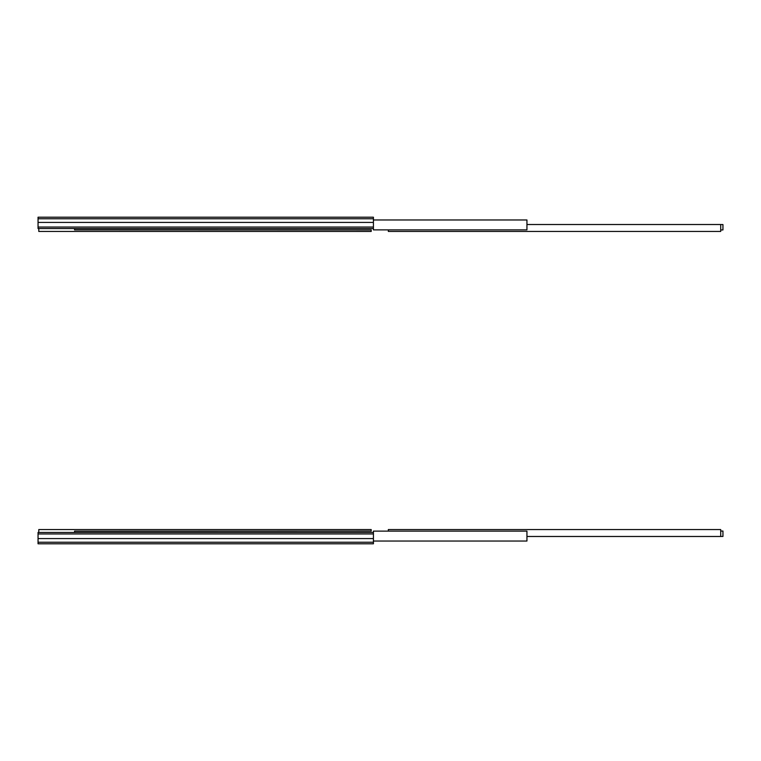 <?xml version="1.0" encoding="UTF-8"?>
<svg xmlns="http://www.w3.org/2000/svg" width="761" height="761" viewBox="0 0 761 761"><rect width="100%" height="100%" fill="white"/><g stroke="black" fill="none" stroke-linecap="round" stroke-linejoin="round"><path stroke-width="1.14" d="M371.187 229.955L74.568 229.879L74.568 228.538M38.792 228.538L38.792 231.449L371.187 231.449L371.187 229.879M373.423 218.759L38.05 218.759L38.05 217.208L373.423 217.208L373.423 229.879L526.945 229.879L526.945 219.967L373.423 219.967M38.05 218.759L38.05 228.538L373.423 228.538M720.715 229.955L722.95 229.955L722.95 224.552L720.715 224.552M388.329 229.879L388.329 231.449L720.715 231.449L720.715 224.514L526.945 224.514M371.187 531.045L74.568 531.121L74.568 532.462M38.792 532.462L38.792 529.551L371.187 529.551L371.187 531.121M373.423 543.792L38.05 543.792L373.423 543.792L373.423 531.121L526.945 531.121L526.945 541.033L373.423 541.033M38.05 543.792L38.05 532.462L373.423 532.462M720.715 531.045L722.95 531.045L722.95 536.448L720.715 536.448M388.329 531.121L388.329 529.551L720.715 529.551L720.715 536.486L526.945 536.486M373.423 222.421L38.05 222.421M373.423 227.044L38.05 227.044M373.423 542.241L38.05 542.241M373.423 538.579L38.05 538.579M373.423 533.956L38.05 533.956M722.95 229.955L722.95 224.552"/></g></svg>
